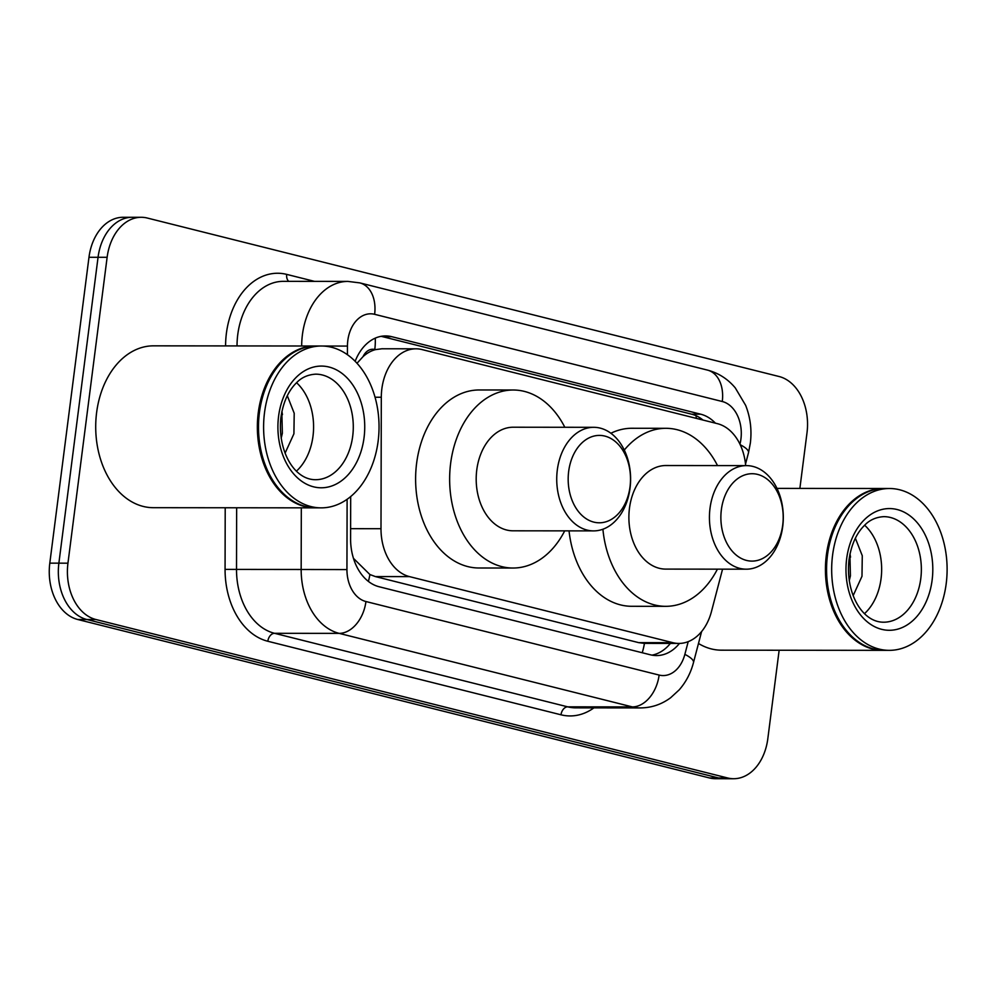 <?xml version="1.0" encoding="UTF-8"?>
<svg xmlns="http://www.w3.org/2000/svg" width="996" height="996" viewBox="0 0 996 996"><rect width="100%" height="100%" fill="white"/><g stroke="black" fill="none" stroke-linecap="round" stroke-linejoin="round"><path stroke-width="1.49" d="M363.067 356.605A48.555 34.636 -89.9 0 1 375.38 349.646L374.782 349.496A16.185 11.541 90.1 0 0 363.067 356.605L356.991 363.279M353.468 558.358L369.89 574.53L375.405 576.584L638.71 642.644L644.437 643.391L678.886 643.428A48.555 34.636 90.1 0 0 711.443 611.594L722.561 569.164M745.668 465.618A48.555 34.636 90.1 0 0 717.406 423.661L422.055 349.571A48.555 34.636 90.1 0 0 415.979 348.812L381.904 348.774L375.38 349.646M415.979 348.812A48.555 34.636 90.1 0 0 381.306 397.242L380.995 528.714A48.555 34.636 90.1 0 0 409.505 576.622L672.81 642.669A48.555 34.636 90.1 0 0 678.886 643.428M715.402 423.151A48.555 34.636 90.1 0 0 700.711 414.199L391.689 336.673A48.555 34.636 90.1 0 0 385.626 335.926A48.555 34.636 90.1 0 0 355.136 361.324M381.082 336.337A48.555 34.636 -89.9 0 1 382.626 336.673L691.635 414.187A48.555 34.636 -89.9 0 1 702.989 420.038M779.146 650.239L767.816 738.721A48.555 34.636 -89.9 0 1 733.678 778.723A48.555 34.636 -89.9 0 1 727.603 777.963L95.915 619.512A48.555 34.636 -89.9 0 1 67.952 563.176L107.132 257.292A48.555 34.636 -89.9 0 1 141.27 217.29A48.555 34.636 -89.9 0 1 147.346 218.049L779.034 376.5A48.555 34.636 -89.9 0 1 806.997 432.849L799.875 488.414M141.27 217.29L123.118 217.277A48.555 34.636 -89.9 0 0 88.98 257.279L49.8 563.151A48.555 34.636 -89.9 0 0 77.763 619.5L709.451 777.951A48.555 34.636 -89.9 0 0 715.526 778.71L724.602 778.723A48.555 34.636 -89.9 0 1 718.527 777.963L86.839 619.5A48.555 34.636 -89.9 0 1 58.876 563.163L98.056 257.279A48.555 34.636 -89.9 0 1 132.194 217.277A48.555 34.636 -89.9 0 0 98.056 257.279L58.876 563.163A48.555 34.636 -89.9 0 0 86.839 619.5L718.527 777.963A48.555 34.636 -89.9 0 0 724.602 778.723L733.678 778.723M350.692 496.568L350.592 538.824A48.555 34.636 90.1 0 0 379.103 586.744L650.45 654.808A48.555 34.636 90.1 0 0 656.526 655.567A48.555 34.636 90.1 0 0 679.471 643.428M670.383 643.428A48.555 34.636 -89.9 0 1 651.994 655.144M883.639 650.338A80.925 57.718 -89.9 0 1 883.066 650.351A80.925 57.718 -89.9 0 1 826.344 555.17A80.925 57.718 -89.9 0 1 883.24 488.501A80.925 57.718 -89.9 0 1 883.801 488.513M889.303 650.351L884.199 650.351A80.925 57.718 -89.9 0 1 827.477 555.17A80.925 57.718 -89.9 0 1 884.373 488.501L889.478 488.513A80.925 57.718 -89.9 0 1 946.2 583.681A80.925 57.718 -89.9 0 1 889.303 650.351A80.925 57.718 -89.9 0 1 832.581 555.183A80.925 57.718 -89.9 0 1 889.478 488.513M864.64 525.216A52.776 37.636 -89.9 0 1 881.062 578.676A52.776 37.636 -89.9 0 1 864.553 613.586M849.239 580.73L850.422 575.812L849.912 554.336M853.149 595.658L861.988 576.273L862.275 555.731L855.365 538.238M883.066 650.351L721.428 650.176A80.925 57.718 -89.9 0 1 698.482 643.478M850.522 557.162L849.999 553.938M721.365 509.715A43.7 31.162 -89.9 0 1 757.545 474.395A43.7 31.162 -89.9 0 1 782.707 525.104A43.7 31.162 -89.9 0 1 746.527 560.424A43.7 31.162 -89.9 0 1 721.365 509.715M710.011 508.284A51.792 36.939 -89.9 0 1 746.415 465.618A51.792 36.939 -89.9 0 1 782.719 526.523A51.792 36.939 -89.9 0 1 746.315 569.189A51.792 36.939 -89.9 0 1 710.011 508.284M746.415 465.618L665.876 465.53A51.792 36.939 90.1 0 0 629.472 508.197A51.792 36.939 90.1 0 0 665.776 569.102L746.315 569.189M624.268 450.068A89.018 63.483 -89.9 0 1 665.913 428.305A89.018 63.483 -89.9 0 1 717.518 465.58M610.884 433.26A89.018 63.483 -89.9 0 1 631.887 428.268L665.913 428.305M717.406 569.164A89.018 63.483 -89.9 0 1 665.739 606.327A89.018 63.483 -89.9 0 1 602.904 529.237M665.739 606.327L631.701 606.29A89.018 63.483 -89.9 0 1 569.04 530.868M568.666 471.407A43.7 31.162 -89.9 0 1 604.846 436.086A43.7 31.162 -89.9 0 1 630.02 486.795A43.7 31.162 -89.9 0 1 593.828 522.116A43.7 31.162 -89.9 0 1 568.666 471.407M557.312 469.975A51.792 36.939 -89.9 0 1 593.716 427.309A51.792 36.939 -89.9 0 1 630.02 488.214A51.792 36.939 -89.9 0 1 593.616 530.893A51.792 36.939 -89.9 0 1 557.312 469.975M593.716 427.309L513.177 427.222A51.792 36.939 90.1 0 0 476.773 469.9A51.792 36.939 90.1 0 0 513.077 530.806L593.616 530.893M564.707 530.856A89.018 63.483 -89.9 0 1 513.04 568.031A89.018 63.483 -89.9 0 1 450.64 463.339A89.018 63.483 -89.9 0 1 513.214 390.009A89.018 63.483 -89.9 0 1 564.819 427.284M513.04 568.031L479.001 567.994A89.018 63.483 -89.9 0 1 416.614 463.302A89.018 63.483 -89.9 0 1 479.188 389.971L513.214 390.009M315.57 507.848A80.925 57.718 -89.9 0 1 314.997 507.848A80.925 57.718 -89.9 0 1 258.275 412.68A80.925 57.718 -89.9 0 1 315.172 346.01A80.925 57.718 -89.9 0 1 315.732 346.01M314.997 507.848L153.359 507.686A80.925 57.718 -89.9 0 1 96.624 412.506A80.925 57.718 -89.9 0 1 153.521 345.836L315.172 346.01M321.235 507.86L316.13 507.848A80.925 57.718 -89.9 0 1 259.408 412.68A80.925 57.718 -89.9 0 1 316.305 346.01L321.409 346.01A80.925 57.718 -89.9 0 1 378.131 441.191A80.925 57.718 -89.9 0 1 321.235 507.86A80.925 57.718 -89.9 0 1 264.513 412.68A80.925 57.718 -89.9 0 1 321.409 346.01M296.571 382.725A52.776 37.636 -89.9 0 1 312.993 436.186A52.776 37.636 -89.9 0 1 296.484 471.096M281.158 438.228L282.354 433.31L281.843 411.834M285.08 453.155L293.92 433.783L294.206 413.24L287.296 395.736M282.453 414.66L281.93 411.435M696.279 418.357A48.555 33.503 -75.9 0 0 696.08 415.73M642.221 652.741A48.555 33.503 -75.9 0 0 644.437 643.391M368.396 581.403A48.555 33.503 -75.9 0 0 369.89 574.53M374.782 349.496A48.555 33.503 -75.9 0 0 375.255 338.13M638.71 642.644L672.81 642.669M375.405 576.584L409.505 576.622M350.617 528.677L380.995 528.714M375.031 397.242L381.306 397.242M691.635 414.187L700.711 414.199M739.953 444.179A32.37 23.082 90.1 0 0 740.924 439.074A32.37 23.082 90.1 0 0 722.274 401.513L374.62 314.313A32.37 23.082 90.1 0 0 347.816 340.47A32.37 23.082 90.1 0 0 347.455 346.085L347.43 354.738M740.202 444.702A32.37 7.794 14.7 0 1 748.494 452.707L750.337 443.17C751.968 430.06 750.399 417.461 745.655 405.372L735.26 387.867C727.727 378.928 718.465 373.002 707.471 370.101A32.37 22.335 104.1 0 1 722.274 401.513M301.676 345.998L301.676 345.986A64.74 46.177 -89.9 0 1 302.411 334.743A64.74 46.177 -89.9 0 1 347.915 281.407L283.262 281.345A64.74 46.177 90.1 0 0 237.745 334.681A64.74 46.177 90.1 0 0 237.023 345.923L317.463 346.01M322.032 346.023L347.455 346.085M237.023 345.923L225.582 345.898A72.833 51.941 -89.9 0 1 286.711 274.386L314.574 281.382M593.915 707.87A72.833 51.941 -89.9 0 1 560.997 714.804L267.824 641.262A72.833 51.941 -89.9 0 1 225.071 569.388L225.208 507.761M727.603 777.963L709.451 777.951M107.132 257.292L88.98 257.279M67.952 563.176L49.8 563.151M95.915 619.512L77.763 619.5M640.44 707.919A64.74 46.177 -89.9 0 1 632.348 706.911L567.683 706.836A64.74 46.177 90.1 0 0 575.788 707.857L640.44 707.919C651.533 707.82 661.605 704.421 670.657 697.723L679.172 689.892C685.995 682.073 690.763 672.96 693.49 662.539L701.607 631.551M347.106 499.307L346.944 569.588A32.37 23.082 90.1 0 0 365.943 601.534L659.115 675.064A32.37 22.335 104.1 0 1 632.348 706.911L339.175 633.369A64.74 46.177 -89.9 0 1 301.166 569.488L236.513 569.413A64.74 46.177 90.1 0 0 274.523 633.307L567.683 706.836A8.093 5.59 -75.9 0 0 560.997 714.804M346.944 569.588L301.166 569.488L301.315 507.836M236.65 507.773L236.513 569.413L225.071 569.388M365.943 601.534A32.37 22.335 104.1 0 1 339.175 633.369L274.523 633.307A8.093 5.59 -75.9 0 0 267.824 641.262M659.115 675.064A32.37 23.082 90.1 0 0 684.862 654.347L688.199 641.661M286.711 274.386A8.093 5.59 -75.9 0 0 288.728 281.345M684.862 654.347A32.37 7.794 14.7 0 1 693.49 662.539M707.471 370.101L359.805 282.889A32.37 22.335 104.1 0 1 374.62 314.313M382.626 336.673L391.689 336.673M883.776 516.65A52.776 37.636 -89.9 0 1 920.765 578.713A52.776 37.636 -89.9 0 1 883.664 622.201C861.665 622.351 845.231 592.085 849.028 559.74C851.256 544.874 856.361 533.458 864.354 525.515C869.396 520.099 875.882 517.148 883.776 516.65M846.662 558.719A60.856 43.413 -89.9 0 1 897.072 509.516A60.856 43.413 -89.9 0 1 932.119 580.145A60.856 43.413 -89.9 0 1 881.721 629.348A60.856 43.413 -89.9 0 1 846.662 558.719M315.707 374.16A52.776 37.636 -89.9 0 1 352.696 436.223A52.776 37.636 -89.9 0 1 315.595 479.699C293.596 479.86 277.162 449.594 280.947 417.237C283.175 402.372 288.292 390.967 296.273 383.012C301.327 377.596 307.801 374.645 315.707 374.16M278.594 416.216A60.856 43.413 -89.9 0 1 328.991 367.026A60.856 43.413 -89.9 0 1 364.05 437.655A60.856 43.413 -89.9 0 1 313.653 486.845A60.856 43.413 -89.9 0 1 278.594 416.216M359.805 282.889L347.915 281.407M745.518 464.049L748.494 452.707M883.24 488.501L776.98 488.389"/></g></svg>

